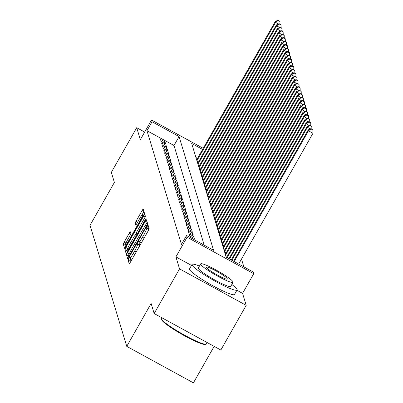 <?xml version="1.0" encoding="UTF-8"?>
<svg xmlns="http://www.w3.org/2000/svg" width="403" height="403" viewBox="0 0 403 403"><rect width="100%" height="100%" fill="white"/><g stroke="black" fill="none" stroke-linecap="round" stroke-linejoin="round"><path stroke-width="0.6" d="M128.738 258.61L128.114 260.081L129.222 263.728A2.03 0.257 -61.3 0 0 129.242 263.758A2.03 0.257 -61.3 0 0 130.32 262.318L148.259 230.748A2.03 0.257 -61.3 0 0 149.15 228.652L148.027 224.98L146.647 227.458L146.788 227.927A6.503 0.826 -61.3 0 1 143.936 234.642L142.44 237.271A6.503 0.826 -61.3 0 1 138.985 241.876A6.503 0.826 -61.3 0 1 138.919 241.785L138.763 241.291L138.007 242.299L137.524 244.238A6.503 0.826 -61.3 0 1 134.667 250.953L133.176 253.583A6.503 0.826 -61.3 0 1 129.721 258.187A6.503 0.826 -61.3 0 1 129.655 258.096L129.494 257.603L128.738 258.61M130.99 258.882L129.917 261.063L130.305 262.348M148.798 227.494L148.591 228.914L146.788 227.927M140.259 242.576L139.181 244.752L139.327 245.226L137.524 244.238M130.325 231.841A2.03 0.257 -61.3 0 0 130.3 231.811A2.03 0.257 -61.3 0 0 129.222 233.251L124.189 242.107A2.03 0.257 -61.3 0 0 123.298 244.203L124.527 248.258A2.03 0.257 -61.3 0 0 124.547 248.288A2.03 0.257 -61.3 0 0 125.63 246.848L143.564 215.278A2.03 0.257 -61.3 0 0 144.455 213.177L143.226 209.127A2.03 0.257 -61.3 0 0 143.206 209.097A2.03 0.257 -61.3 0 0 142.123 210.537L136.048 221.237A2.03 0.257 -61.3 0 0 135.156 223.333L135.68 225.065A2.03 0.257 -61.3 0 0 135.7 225.096A2.03 0.257 -61.3 0 0 136.783 223.655L139.796 218.35A5.435 0.69 -61.3 0 1 142.687 214.502A5.435 0.69 -61.3 0 1 140.355 220.189L128.547 240.974A5.435 0.69 -61.3 0 1 125.655 244.823A5.435 0.69 -61.3 0 1 127.988 239.135L129.957 235.669A2.03 0.257 -61.3 0 0 130.849 233.574L130.325 231.841M204.235 245.165L173.995 145.503L146.974 130.713L152.047 121.777L151.518 120.029L203.228 148.334M154.168 313.539L179.547 268.872L246.208 305.353L220.829 350.026L154.168 313.539L151.12 303.479L126.759 346.363L90.03 225.312L114.392 182.433L111.339 172.373L136.718 127.701L140.35 139.685L151.518 120.029M191.475 265.406L175.91 256.887L179.547 268.872M175.91 256.887L187.078 237.231L186.544 235.483L213.57 250.273L179.073 136.572L152.047 121.777M146.974 130.713L181.471 244.414L186.544 235.483M127.434 252.787A2.03 0.257 -61.3 0 0 126.537 254.882L127.766 258.938A2.03 0.257 -61.3 0 0 127.791 258.968A2.03 0.257 -61.3 0 0 128.869 257.527L146.803 225.957A2.03 0.257 -61.3 0 0 147.694 223.861L146.465 219.806A2.03 0.257 -61.3 0 0 146.445 219.776A2.03 0.257 -61.3 0 0 145.367 221.217L127.434 252.787L129.232 253.774A2.03 0.257 -61.3 0 0 128.34 255.87L128.854 257.557M126.149 253.598L124.92 249.543A2.03 0.257 -61.3 0 1 125.812 247.447L143.745 215.877A2.03 0.257 -61.3 0 1 144.823 214.436A2.03 0.257 -61.3 0 1 144.848 214.467L145.372 216.199A2.03 0.257 -61.3 0 1 144.481 218.3L137.206 231.1A2.03 0.257 -61.3 0 0 136.315 233.201L136.662 234.35A2.03 0.257 -61.3 0 0 136.682 234.38A2.03 0.257 -61.3 0 0 137.766 232.939L145.337 219.61L146.093 218.602L145.483 220.088L127.247 252.187A2.03 0.257 -61.3 0 1 126.169 253.628A2.03 0.257 -61.3 0 1 126.149 253.598L126.204 253.628M144.682 132.063L136.718 127.701M194.775 239.987L190.271 237.523M189.173 233.896L189.808 235.997L194.311 238.46L193.677 236.365L189.173 233.896M188.11 230.4L188.745 232.501L193.249 234.964L192.614 232.863L188.11 230.4M187.047 226.899L187.687 229L192.191 231.463L191.551 229.367L187.047 226.899M185.984 223.403L186.624 225.499L191.128 227.967L190.493 225.866L185.984 223.403M184.927 219.902L185.561 222.003L190.065 224.466L189.43 222.37L184.927 219.902M183.864 216.406L184.498 218.502L189.007 220.97L188.367 218.869L183.864 216.406M182.801 212.905L183.441 215.006L187.944 217.469L187.304 215.373L182.801 212.905M181.743 209.409L182.378 211.504L186.881 213.973L186.246 211.872L181.743 209.409M180.68 205.908L181.315 208.008L185.818 210.472L185.184 208.376L180.68 205.908M179.617 202.412L180.257 204.507L184.76 206.976L184.121 204.875L179.617 202.412M178.554 198.911L179.194 201.011L183.697 203.475L183.063 201.379L178.554 198.911M177.496 195.415L178.131 197.51L182.635 199.979L182 197.878L177.496 195.415M176.433 191.914L177.068 194.014L181.577 196.478L180.937 194.382L176.433 191.914M175.37 188.418L176.01 190.513L180.514 192.982L179.874 190.881L175.37 188.418M174.313 184.917L174.947 187.017L179.451 189.481L178.816 187.385L174.313 184.917M173.25 181.421L173.884 183.516L178.388 185.984L177.753 183.884L173.25 181.421M172.187 177.919L172.827 180.02L177.33 182.483L176.69 180.388L172.187 177.919M171.129 174.423L171.764 176.519L176.267 178.987L175.632 176.887L171.129 174.423M170.066 170.922L170.701 173.023L175.204 175.486L174.57 173.391L170.066 170.922M169.003 167.426L169.643 169.522L174.146 171.99L173.507 169.89L169.003 167.426M167.94 163.925L168.58 166.026L173.083 168.489L172.444 166.394L167.94 163.925M166.882 160.429L167.517 162.525L172.021 164.993L171.386 162.893L166.882 160.429M165.819 156.928L166.454 159.029L170.958 161.492L170.323 159.397L165.819 156.928M164.756 153.432L165.396 155.528L169.9 157.996L169.26 155.896L164.756 153.432M163.699 149.931L164.333 152.032L168.837 154.495L168.202 152.399L163.699 149.931M162.636 146.435L163.27 148.531L167.774 150.999L167.139 148.898L162.636 146.435M161.573 142.934L162.213 145.035L166.716 147.498L166.076 145.402L161.573 142.934M165.653 144.002L165.013 141.901L160.51 139.438L161.15 141.534L165.653 144.002M243.87 266.857L241.508 259.069M197.52 158.379L195.944 157.518M226.672 257.341L226.305 257.245M227.176 256.449L225.841 255.719L225.206 253.618L225.609 253.845M226.118 252.953L224.778 252.223L224.144 250.122L224.552 250.344M225.055 249.452L223.72 248.722L223.081 246.621L223.489 246.848M223.992 245.956L222.658 245.22L222.018 243.125L222.426 243.347M222.935 242.455L221.595 241.724L220.96 239.624L221.363 239.85M221.872 238.959L220.532 238.223L219.897 236.128L220.305 236.349M220.809 235.458L219.474 234.727L218.834 232.627L219.242 232.848M219.746 231.962L218.411 231.226L217.776 229.131L218.179 229.352M218.688 228.461L217.348 227.73L216.713 225.63L217.121 225.851M217.625 224.965L216.29 224.229L215.65 222.134L216.058 222.355M216.562 221.464L215.227 220.733L214.587 218.633L214.995 218.854M215.504 217.968L214.164 217.232L213.53 215.137L213.933 215.358M214.441 214.467L213.101 213.736L212.467 211.635L212.875 211.857M213.378 210.971L212.043 210.235L211.404 208.139L211.812 208.361M212.316 207.469L210.981 206.739L210.346 204.638L210.749 204.86M211.258 203.973L209.918 203.238L209.283 201.142L209.691 201.364M210.195 200.472L208.86 199.742L208.22 197.641L208.628 197.863M209.132 196.976L207.797 196.241L207.157 194.145L207.565 194.367M208.074 193.475L206.734 192.745L206.099 190.644L206.502 190.866M207.011 189.979L205.671 189.244L205.036 187.148L205.444 187.37M205.948 186.478L204.613 185.748L203.973 183.647L204.381 183.869M204.885 182.982L203.55 182.247L202.916 180.151L203.319 180.373M203.827 179.481L202.487 178.751L201.853 176.65L202.261 176.872M202.764 175.985L201.429 175.25L200.79 173.154L201.198 173.376M201.702 172.484L200.367 171.754L199.727 169.653L200.135 169.875M200.644 168.988L199.304 168.252L198.669 166.157L199.072 166.379M199.581 165.487L198.241 164.756L197.606 162.656L198.014 162.877M198.518 161.991L197.183 161.255L196.543 159.16L196.951 159.381M126.759 346.363L193.415 382.85L214.144 346.363M202.598 149.448L191.682 143.473L226.179 257.174L253.205 271.97L253.739 273.718L187.078 237.231M246.208 305.353L242.571 293.374L253.739 273.718M173.995 145.503L179.073 136.572M193.677 236.365L192.916 237.699M192.614 232.863L191.853 234.198M191.551 229.367L190.795 230.702M190.493 225.866L189.732 227.201M189.43 222.37L188.669 223.705M188.367 218.869L187.612 220.204M187.304 215.373L186.549 216.708M186.246 211.872L185.486 213.207M185.184 208.376L184.423 209.711M184.121 204.875L183.365 206.21M183.063 201.379L182.302 202.714M182 197.878L181.239 199.213M180.937 194.382L180.181 195.717M179.874 190.881L179.118 192.216M178.816 187.385L178.055 188.72M177.753 183.884L176.993 185.219M176.69 180.388L175.935 181.723M175.632 176.887L174.872 178.222M174.57 173.391L173.809 174.726M173.507 169.89L172.751 171.225M172.444 166.394L171.688 167.729M171.386 162.893L170.625 164.228M170.323 159.397L169.562 160.732M169.26 155.896L168.504 157.23M168.202 152.399L167.441 153.734M167.139 148.898L166.379 150.233M166.076 145.402L165.321 146.737M165.013 141.901L164.258 143.236M242.571 293.374L236.888 290.261M131.454 259.084A6.503 0.826 -61.3 0 0 131.519 259.174A6.503 0.826 -61.3 0 0 132.733 258.071M138.536 247.855A6.503 0.826 -61.3 0 0 139.327 245.226M140.723 242.772A6.503 0.826 -61.3 0 0 140.788 242.863A6.503 0.826 -61.3 0 0 141.997 241.76M147.805 231.544A6.503 0.826 -61.3 0 0 148.591 228.914M147.186 222.174A2.03 0.257 -61.3 0 0 147.166 222.204L144.758 226.446M129.685 252.978L129.232 253.774M129.051 256.101L145.564 227.403L146.188 225.937L146.037 225.438A6.503 0.826 -61.3 0 0 145.972 225.348A6.503 0.826 -61.3 0 0 142.511 229.952L131.751 248.893A6.503 0.826 -61.3 0 0 128.9 255.608L129.051 256.101M127.232 252.218L126.718 250.53L124.92 249.543M127.806 248.092L127.615 248.434A2.03 0.257 -61.3 0 0 126.718 250.53M134.889 235.624L136.31 233.12M129.66 244.389A5.435 0.69 -61.3 0 0 127.328 250.077A5.435 0.69 -61.3 0 0 130.214 246.223L134.375 238.903A2.03 0.257 -61.3 0 0 135.267 236.803L134.919 235.654A2.03 0.257 -61.3 0 0 134.899 235.624A2.03 0.257 -61.3 0 0 133.821 237.065L129.66 244.389M143.942 211.494A2.03 0.257 -61.3 0 0 143.926 211.525L141.826 215.222M126.134 242.843L125.993 243.095A2.03 0.257 -61.3 0 0 125.101 245.19L125.61 246.878M238.692 264.02L312.97 133.267L308.466 130.799L308.199 129.927L233.604 261.24M234.188 261.557L308.466 130.799L311.056 128.955L312.859 129.942L312.753 129.59L310.95 128.607L311.056 128.955M308.199 129.927L310.95 128.607M312.859 129.942L312.97 133.267M161.769 317.7L161.381 318.38A25.883 3.174 29.6 0 0 161.361 318.818A25.883 3.174 29.6 0 0 161.366 318.838A25.883 3.174 29.6 0 0 182.373 333.951A25.883 3.174 29.6 0 0 206.024 344.192L205.187 344.414A25.263 3.098 -150.4 0 1 182.101 334.425A25.263 3.098 -150.4 0 1 161.603 319.67A25.263 3.098 -150.4 0 1 161.598 319.65A25.263 3.098 -150.4 0 1 161.593 319.634M206.024 344.192A25.883 3.174 29.6 0 0 206.391 343.95L207.182 342.555M199.425 266.086A25.883 3.174 29.6 0 0 192.035 264.418A25.883 3.174 29.6 0 0 192.019 264.877A25.883 3.174 29.6 0 0 214.421 280.775A25.883 3.174 29.6 0 0 237.045 289.989A25.883 3.174 29.6 0 0 237.06 289.53A25.883 3.174 29.6 0 0 231.831 284.493M192.035 264.418L189.501 268.887A25.883 3.174 29.6 0 0 189.486 269.345A25.883 3.174 29.6 0 0 211.882 285.243A25.883 3.174 29.6 0 0 234.511 294.457L237.045 289.989M233.08 282.296L230.743 286.407A18.634 2.287 -150.4 0 1 214.456 279.778A18.634 2.287 -150.4 0 1 198.326 268.327A18.634 2.287 -150.4 0 1 198.336 268L200.674 263.889A18.634 2.287 29.6 0 0 200.659 264.217A18.634 2.287 29.6 0 0 216.789 275.667A18.634 2.287 29.6 0 0 233.08 282.296A18.634 2.287 29.6 0 0 233.09 281.969A18.634 2.287 29.6 0 0 216.965 270.519A18.634 2.287 29.6 0 0 200.674 263.889M227.327 278.811A12.009 1.471 29.6 0 0 216.93 271.436A12.009 1.471 29.6 0 0 206.432 267.164A12.009 1.471 29.6 0 0 206.427 267.375A12.009 1.471 29.6 0 0 216.819 274.75A12.009 1.471 29.6 0 0 227.317 279.027A12.009 1.471 29.6 0 0 227.327 278.811M231.861 260.283L307.403 127.303L307.141 126.426L231.277 259.965M310.33 128.905L307.403 127.303L309.998 125.459L311.796 126.441L309.892 125.106L309.998 125.459M307.141 126.426L309.892 125.106M311.796 126.441L311.887 129.116M229.534 259.013L306.345 123.802L306.079 122.93L228.954 258.696M309.267 125.404L306.345 123.802L308.935 121.958L310.738 122.945L310.627 122.593L308.829 121.61L308.935 121.958M306.079 122.93L308.829 121.61M310.738 122.945L310.824 125.62M227.206 257.739L305.283 120.306L305.016 119.429L226.627 257.421M308.209 121.908L305.283 120.306L307.872 118.462L309.675 119.444L307.766 118.109L307.872 118.462M305.016 119.429L307.766 118.109M309.675 119.444L309.766 122.119M225.655 255.104L304.22 116.805L303.953 115.933L225.388 254.233M307.146 118.406L304.22 116.805L306.809 114.961L308.612 115.948L308.507 115.596L306.703 114.613L306.809 114.961M303.953 115.933L306.703 114.613M308.612 115.948L308.703 118.623M224.592 251.608L303.157 113.308L302.895 112.432L224.33 250.731M306.084 114.91L303.157 113.308L305.751 111.465L307.549 112.447L305.645 111.112L305.751 111.465M302.895 112.432L305.645 111.112M307.549 112.447L307.64 115.122M223.534 248.107L302.099 109.807L301.832 108.936L223.267 247.235M305.021 111.409L302.099 109.807L304.688 107.964L306.492 108.951L306.386 108.598L304.582 107.616L304.688 107.964M301.832 108.936L304.582 107.616M306.492 108.951L306.577 111.626M222.471 244.611L301.036 106.311L300.769 105.435L222.204 243.734M303.963 107.913L301.036 106.311L303.625 104.468L305.429 105.45L303.519 104.115L303.625 104.468M300.769 105.435L303.519 104.115M305.429 105.45L305.519 108.125M221.408 241.11L299.973 102.81L299.711 101.939L221.146 240.238M302.9 104.412L299.973 102.81L302.567 100.967L304.366 101.954L304.26 101.601L302.462 100.619L302.567 100.967M299.711 101.939L302.462 100.619M304.366 101.954L304.456 104.629M220.35 237.614L298.915 99.314L298.648 98.438L220.083 236.737M301.837 100.916L298.915 99.314L301.504 97.471L303.308 98.453L301.399 97.118L301.504 97.471M298.648 98.438L301.399 97.118M303.308 98.453L303.394 101.128M219.287 234.113L297.852 95.813L297.585 94.942L219.02 233.241M300.779 97.415L297.852 95.813L300.442 93.97L302.245 94.957L302.139 94.604L300.336 93.622L300.442 93.97M297.585 94.942L300.336 93.622M302.245 94.957L302.336 97.632M218.225 230.617L296.789 92.317L296.522 91.441L217.958 229.74M299.716 93.919L296.789 92.317L299.379 90.474L301.182 91.456L299.273 90.121L299.379 90.474M296.522 91.441L299.273 90.121M301.182 91.456L301.273 94.131M217.162 227.116L295.726 88.816L295.464 87.945L216.9 226.244M298.653 90.418L295.726 88.816L298.321 86.972L300.119 87.96L300.013 87.607L298.215 86.625L298.321 86.972M295.464 87.945L298.215 86.625M300.119 87.96L300.21 90.635M216.104 223.62L294.669 85.32L294.402 84.444L215.837 222.743M297.59 86.922L294.669 85.32L297.258 83.476L299.061 84.459L297.152 83.124L297.258 83.476M294.402 84.444L297.152 83.124M299.061 84.459L299.147 87.134M215.041 220.119L293.606 81.819L293.339 80.948L214.774 219.247M296.532 83.421L293.606 81.819L296.195 79.975L297.998 80.963L297.893 80.61L296.089 79.628L296.195 79.975M293.339 80.948L296.089 79.628M297.998 80.963L298.089 83.638M213.978 216.623L292.543 78.323L292.281 77.447L213.716 215.746M295.47 79.925L292.543 78.323L295.137 76.479L296.935 77.462L295.031 76.127L295.137 76.479M292.281 77.447L295.031 76.127M296.935 77.462L297.026 80.137M212.92 213.122L291.485 74.822L291.218 73.951L212.653 212.25M294.407 76.424L291.485 74.822L294.074 72.978L295.878 73.966L295.772 73.613L293.968 72.631L294.074 72.978M291.218 73.951L293.968 72.631M295.878 73.966L295.963 76.641M211.857 209.625L290.422 71.326L290.155 70.449L211.59 208.749M293.349 72.928L290.422 71.326L293.011 69.482L294.815 70.465L292.905 69.13L293.011 69.482M290.155 70.449L292.905 69.13M294.815 70.465L294.905 73.139M210.794 206.124L289.359 67.825L289.092 66.953L210.527 205.253M292.286 69.427L289.359 67.825L291.953 65.981L293.752 66.969L293.646 66.616L291.843 65.634L291.953 65.981M289.092 66.953L291.843 65.634M293.752 66.969L293.842 69.643M209.731 202.628L288.296 64.329L288.034 63.452L209.469 201.752M291.223 65.931L288.296 64.329L290.89 62.485L292.689 63.467L290.785 62.133L290.89 62.485M288.034 63.452L290.785 62.133M292.689 63.467L292.78 66.142M208.673 199.127L287.238 60.828L286.971 59.956L208.406 198.256M290.16 62.43L287.238 60.828L289.828 58.984L291.631 59.971L291.525 59.619L289.722 58.637L289.828 58.984M286.971 59.956L289.722 58.637M291.631 59.971L291.717 62.646M207.61 195.631L286.175 57.332L285.908 56.455L207.344 194.755M289.102 58.934L286.175 57.332L288.765 55.488L290.568 56.47L288.659 55.135L288.765 55.488M285.908 56.455L288.659 55.135M290.568 56.47L290.659 59.145M206.548 192.13L285.112 53.831L284.85 52.959L206.286 191.259M288.039 55.433L285.112 53.831L287.707 51.987L289.505 52.974L289.399 52.622L287.601 51.639L287.707 51.987M284.85 52.959L287.601 51.639M289.505 52.974L289.596 55.649M205.49 188.634L284.055 50.335L283.788 49.458L205.223 187.758M286.976 51.937L284.055 50.335L286.644 48.486L288.447 49.473L286.538 48.138L286.644 48.486M283.788 49.458L286.538 48.138M288.447 49.473L288.533 52.148M204.427 185.133L282.992 46.834L282.725 45.962L204.16 184.262M285.918 48.436L282.992 46.834L285.581 44.99L287.384 45.977L287.279 45.625L285.475 44.642L285.581 44.99M282.725 45.962L285.475 44.642M287.384 45.977L287.475 48.652M203.364 181.637L281.929 43.338L281.662 42.461L203.097 180.761M284.856 44.94L281.929 43.338L284.523 41.489L286.321 42.476L286.216 42.129L284.412 41.141L284.523 41.489M281.662 42.461L284.412 41.141M286.321 42.476L286.412 45.151M202.301 178.136L280.866 39.837L280.604 38.965L202.039 177.265M283.793 41.438L280.866 39.837L283.46 37.993L285.259 38.98L285.153 38.628L283.354 37.645L283.46 37.993M280.604 38.965L283.354 37.645M285.259 38.98L285.349 41.655M201.243 174.64L279.808 36.341L279.541 35.464L200.976 173.764M282.73 37.942L279.808 36.341L282.397 34.492L284.201 35.479L284.095 35.132L282.291 34.144L282.397 34.492M279.541 35.464L282.291 34.144M284.201 35.479L284.291 38.154M200.18 171.139L278.745 32.839L278.478 31.968L199.913 170.268M281.672 34.441L278.745 32.839L281.334 30.996L283.138 31.983L283.032 31.63L281.229 30.648L281.334 30.996M278.478 31.968L281.229 30.648M283.138 31.983L283.228 34.658M199.117 167.643L277.682 29.343L277.42 28.467L198.855 166.766M280.609 30.945L277.682 29.343L280.276 27.495L282.075 28.482L281.969 28.134L280.171 27.147L280.276 27.495M277.42 28.467L280.171 27.147M282.075 28.482L282.165 31.157M198.059 164.142L276.624 25.842L276.357 24.971L197.792 163.27M279.546 27.444L276.624 25.842L279.214 23.999L281.017 24.986L280.911 24.633L279.108 23.651L279.214 23.999M276.357 24.971L279.108 23.651M281.017 24.986L281.103 27.661M196.996 160.646L275.561 22.346L275.294 21.47L196.729 159.769M278.488 23.948L275.561 22.346L278.151 20.498L279.954 21.485L278.045 20.15L278.151 20.498M275.294 21.47L278.045 20.15M279.954 21.485L280.045 24.16M129.917 261.063L128.114 260.081M148.45 228.441L146.647 227.458M139.181 244.752L137.383 243.77M134.783 254.464L133.176 253.583M136.279 251.83L134.667 250.953M144.052 238.153L142.44 237.271M145.543 235.523L143.936 234.642M147.166 222.204L145.367 221.217M128.34 255.87L126.537 254.882M129.529 256.368L129.086 256.127M130.139 255.29L129.821 255.114M145.881 227.579L145.564 227.403M146.667 226.199L146.188 225.937M146.843 225.881L146.037 225.438M127.615 248.434L125.812 247.447M145.256 216.703L143.745 215.877M137.211 234.652L136.718 234.38M138.083 233.115L137.766 232.939M145.649 219.781L145.337 219.61M130.537 246.399L130.214 246.223M134.698 239.08L134.375 238.903M135.816 237.105L135.267 236.803M136.234 236.375L134.919 235.654M128.864 241.145L128.547 240.974M140.672 220.365L140.355 220.189M136.531 224.083L135.156 223.333M137.655 222.118L136.048 221.237M143.926 211.525L142.123 210.537M125.101 245.19L123.298 244.203M125.993 243.095L124.189 242.107M130.733 234.078L129.222 233.251M131.519 259.174L129.721 258.187M140.788 242.863L138.985 241.876M129.524 256.373L129.061 256.122M146.868 225.841L145.972 225.348M137.201 234.662L136.682 234.38M128.184 250.545L127.328 250.077M136.239 236.359L134.899 235.624M126.512 245.291L125.655 244.823M143.69 215.051L142.687 214.502M161.598 319.65L161.361 318.818"/></g></svg>
